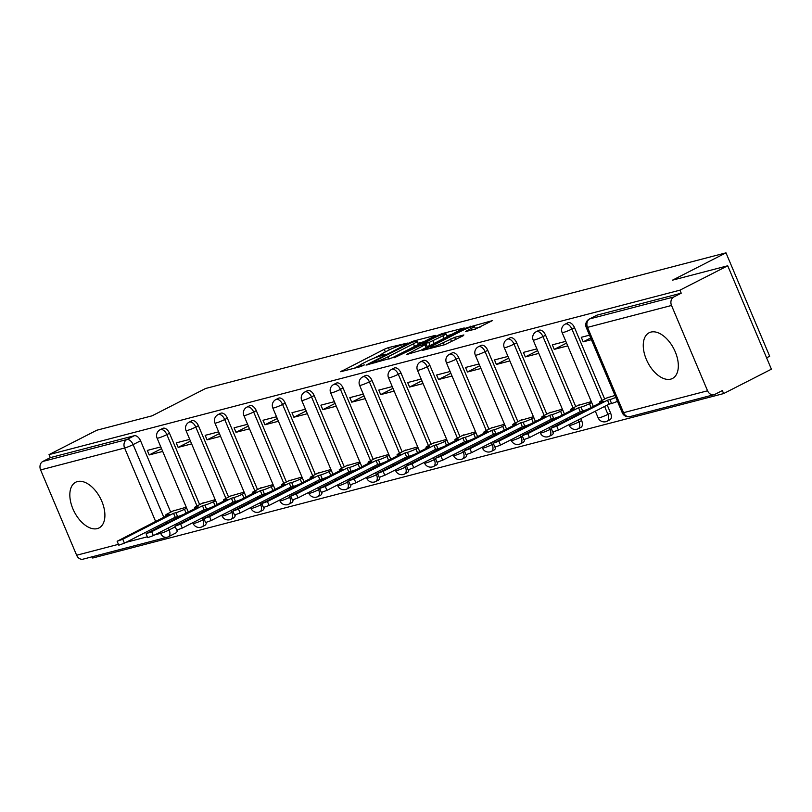 <?xml version="1.0" encoding="UTF-8"?>
<svg xmlns="http://www.w3.org/2000/svg" width="812" height="812" viewBox="0 0 812 812"><rect width="100%" height="100%" fill="white"/><g stroke="black" fill="none" stroke-linecap="round" stroke-linejoin="round"><path stroke-width="1.22" d="M407.38 343.08L388.42 347.607L384.238 349.292L340.664 371.723L360.629 366.628L364.365 364.913L361.421 365.603A10.333 1.066 -22.9 0 1 359.442 365.776A10.333 1.066 -22.9 0 1 363.137 363.268L366.679 361.462A10.333 1.066 -22.9 0 1 380.036 356.092L385.467 354.265L383.335 354.408A10.333 1.066 -22.9 0 1 381.356 354.58A10.333 1.066 -22.9 0 1 385.05 352.083L388.593 350.276A10.333 1.066 -22.9 0 1 401.96 344.907L407.38 343.08M77.434 481.567A25.659 14.717 -117 0 0 75.699 482.226A25.659 14.717 -117 0 0 73.557 510.322A25.659 14.717 -117 0 0 97.298 528.602A25.659 14.717 -117 0 0 99.034 527.942A25.659 14.717 -117 0 0 101.175 499.847A25.659 14.717 -117 0 0 77.434 481.567M650.859 332.098A25.659 14.717 -117 0 0 649.123 332.758A25.659 14.717 -117 0 0 646.981 360.853A25.659 14.717 -117 0 0 670.732 379.133A25.659 14.717 -117 0 0 672.468 378.473A25.659 14.717 -117 0 0 674.61 350.378A25.659 14.717 -117 0 0 650.859 332.098M475.294 329.114L492.519 320.578L466.25 327.916L422.676 350.348L444.773 344.694L463.327 335.681L463.865 334.95L454.669 337.345L443.362 342.664A8.638 0.883 -22.9 0 1 435.141 346.206A8.638 0.883 -22.9 0 1 430.533 347.292A8.638 0.883 -22.9 0 1 433.628 345.202L461.551 330.951A8.638 0.883 -22.9 0 1 469.772 327.409A8.638 0.883 -22.9 0 1 474.381 326.312A8.638 0.883 -22.9 0 1 471.285 328.413L465.479 331.57L475.294 329.114M49.024 454.618L96.801 430.228L152.067 415.825L205.598 388.491L725.989 252.847L672.458 280.181L727.725 265.778L679.948 290.168L49.024 454.618L50.293 457.633L42.853 461.439L126.865 439.536A6.577 3.776 63 0 1 133.117 444.6L163.801 517.224M434.755 336.117L435.293 335.397L413.815 340.989L409.634 342.664L366.06 365.106L392.338 357.777L434.755 336.117M442.114 333.61L464.22 327.957L420.646 350.398L406.66 354.529L426.168 344.176L419.449 345.821L394.013 357.859L437.942 335.295L442.114 333.61L442.469 334.453M727.725 265.778L771.4 369.186L723.624 393.576L92.7 558.027L92.182 556.788M766.599 357.818L769.674 356.255L725.989 252.847M679.948 290.168L681.217 293.183L673.777 296.989A6.577 5.349 75.4 0 0 671.524 305.464L707.567 390.785A6.577 5.349 75.4 0 0 714.022 394.693A6.577 5.349 75.4 0 0 714.905 394.358L722.355 390.562L723.624 393.576M50.293 457.633L134.305 435.739A6.577 3.776 63 0 1 140.567 440.804L170.713 512.159M173.271 518.218L173.748 519.365M175.778 524.166L176.265 525.313M154.859 534.844L160.654 533.332A6.577 5.349 75.4 0 0 167.11 537.25L83.098 559.153A6.577 5.349 -104.6 0 1 76.643 555.235L40.6 469.915A6.577 5.349 -104.6 0 1 42.853 461.439M189.724 439.363L176.234 442.885L178.143 447.402L190.465 441.119M215.19 499.664L201.843 503.501M218.651 431.832L205.172 435.344L207.08 439.86L219.392 433.578M244.118 492.123L230.77 495.959M247.579 424.29L234.1 427.802L236.008 432.319L248.32 426.036M273.055 484.581L259.708 488.418M276.516 416.749L263.027 420.261L264.935 424.777L277.257 418.495M301.983 477.04L288.636 480.877M305.444 409.207L291.965 412.719L293.873 417.236L306.185 410.953M330.91 469.498L317.563 473.335M334.382 401.666L320.892 405.178L322.8 409.695L335.112 403.412M359.848 461.957L346.501 465.794M363.309 394.124L349.82 397.636L351.738 402.163L364.05 395.87M388.775 454.415L375.428 458.252M392.237 386.583L378.757 390.095L380.666 394.622L392.978 388.329M417.713 446.874L404.356 450.711M421.174 379.042L407.685 382.553L409.593 387.08L421.905 380.787M446.641 439.333L433.293 443.169M450.102 371.5L436.612 375.012L438.531 379.539L450.843 373.246M475.568 431.791L462.221 435.628M479.029 363.959L465.55 367.471L467.458 371.997L479.77 365.704M504.506 424.25L491.148 428.086M507.967 356.417L494.478 359.929L496.386 364.456L508.708 358.163M533.433 416.708L520.086 420.545M536.894 348.876L523.415 352.388L525.323 356.915L537.635 350.622M562.361 409.167L549.013 413.003M565.822 341.334L552.343 344.846L554.251 349.373L566.563 343.08M591.298 401.625L577.951 405.462M589.502 335.163L581.27 337.305L583.189 341.832L590.7 337.995M614.968 395.454L606.879 397.921M574.531 327.683L571.892 329.033A6.577 3.776 63 0 0 565.193 324.14L567.832 322.79A6.577 3.776 -117 0 1 574.531 327.683L604.676 399.047M607.234 405.097L610.573 413.003L607.934 414.353A6.577 3.776 63 0 1 607.214 421.174A6.577 3.776 63 0 1 606.767 421.347M545.603 335.224L542.964 336.574A6.577 3.776 63 0 0 536.255 331.682L538.904 330.332A6.577 3.776 -117 0 1 545.603 335.224L575.749 406.589M578.306 412.638L578.794 413.795M580.813 418.586L581.636 420.545L578.997 421.895A6.577 3.776 63 0 1 578.286 428.716A6.577 3.776 63 0 1 577.839 428.888M516.665 342.765L514.026 344.115A6.577 3.776 63 0 0 507.327 339.223L509.966 337.873A6.577 3.776 -117 0 1 516.665 342.765L546.811 414.13M549.369 420.18L549.856 421.337M551.886 426.127L552.373 427.285M487.738 350.307L485.099 351.657A6.577 3.776 63 0 0 478.4 346.765L481.039 345.415A6.577 3.776 -117 0 1 487.738 350.307L517.883 421.672M520.441 427.721L520.928 428.878M522.948 433.669L523.436 434.826M458.81 357.848L456.171 359.198A6.577 3.776 63 0 0 449.462 354.306L452.111 352.956A6.577 3.776 -117 0 1 458.81 357.848L488.956 429.213M491.514 435.262L491.991 436.42M494.021 441.21L494.508 442.367M429.873 365.39L427.234 366.74A6.577 3.776 63 0 0 420.535 361.847L423.174 360.498A6.577 3.776 -117 0 1 429.873 365.39L460.018 436.754M462.576 442.804L463.063 443.961M465.093 448.752L465.58 449.909M400.945 372.931L398.306 374.281A6.577 3.776 63 0 0 391.607 369.389L394.246 368.039A6.577 3.776 -117 0 1 400.945 372.931L431.091 444.296M433.649 450.345L434.136 451.502M436.156 456.293L436.643 457.45M372.018 380.473L369.369 381.823A6.577 3.776 63 0 0 362.67 376.93L365.309 375.58A6.577 3.776 -117 0 1 372.018 380.473L402.153 451.837M404.711 457.887L405.198 459.044M407.228 463.835L407.715 464.992M343.08 388.014L340.441 389.364A6.577 3.776 63 0 0 333.742 384.472L336.381 383.122A6.577 3.776 -117 0 1 343.08 388.014L373.226 459.379M375.783 465.428L376.271 466.585M378.301 471.376L378.788 472.533M314.153 395.556L311.514 396.906A6.577 3.776 63 0 0 304.815 392.013L307.454 390.663A6.577 3.776 -117 0 1 314.153 395.556L344.298 466.92M346.856 472.97L347.343 474.127M349.363 478.918L349.85 480.075M285.225 403.097L282.576 404.447A6.577 3.776 63 0 0 275.877 399.555L278.516 398.205A6.577 3.776 -117 0 1 285.225 403.097L315.36 474.462M317.918 480.511L318.405 481.658M320.435 486.459L320.923 487.606M256.287 410.639L253.648 411.988A6.577 3.776 63 0 0 246.95 407.096L249.588 405.746A6.577 3.776 -117 0 1 256.287 410.639L286.433 482.003M288.991 488.053L289.478 489.2M291.498 494L291.985 495.147M227.36 418.18L224.721 419.53A6.577 3.776 63 0 0 218.012 414.638L220.661 413.288A6.577 3.776 -117 0 1 227.36 418.18L257.505 489.534M260.063 495.594L260.55 496.741M262.57 501.542L263.058 502.689M198.422 425.721L195.783 427.071A6.577 3.776 63 0 0 189.084 422.179L191.723 420.829A6.577 3.776 -117 0 1 198.422 425.721L228.568 497.076M231.126 503.135L231.613 504.282M233.643 509.083L234.13 510.23M169.495 433.263L166.856 434.613A6.577 3.776 63 0 0 160.157 429.721L162.796 428.371A6.577 3.776 -117 0 1 169.495 433.263L199.64 504.617M202.198 510.677L202.685 511.824M204.705 516.625L205.192 517.772M160.786 446.904L147.307 450.427L149.215 454.943L161.527 448.66M186.263 507.206L172.905 511.042M149.215 454.943L162.704 451.431M609.406 419.997A6.577 3.776 -117 0 0 609.853 419.834A6.577 3.776 -117 0 0 610.573 413.003M580.478 427.538A6.577 3.776 -117 0 0 580.925 427.376A6.577 3.776 -117 0 0 581.636 420.545M551.551 435.08A6.577 3.776 -117 0 0 551.987 434.907A6.577 3.776 -117 0 0 553.49 432.004M522.613 442.621A6.577 3.776 -117 0 0 523.06 442.449A6.577 3.776 -117 0 0 524.562 439.546M493.686 450.163A6.577 3.776 -117 0 0 494.132 449.99A6.577 3.776 -117 0 0 495.624 447.087M464.758 457.704A6.577 3.776 -117 0 0 465.195 457.532A6.577 3.776 -117 0 0 466.697 454.629M435.821 465.246A6.577 3.776 -117 0 0 436.267 465.073A6.577 3.776 -117 0 0 437.769 462.17M406.893 472.787A6.577 3.776 -117 0 0 407.34 472.614A6.577 3.776 -117 0 0 408.832 469.712M377.956 480.328A6.577 3.776 -117 0 0 378.402 480.156A6.577 3.776 -117 0 0 379.904 477.253M349.028 487.87A6.577 3.776 -117 0 0 349.475 487.697A6.577 3.776 -117 0 0 350.977 484.794M320.101 495.411A6.577 3.776 -117 0 0 320.547 495.239A6.577 3.776 -117 0 0 322.039 492.336M291.163 502.953A6.577 3.776 -117 0 0 291.609 502.78A6.577 3.776 -117 0 0 293.112 499.877M262.235 510.494A6.577 3.776 -117 0 0 262.682 510.322A6.577 3.776 -117 0 0 264.174 507.419M233.308 518.036A6.577 3.776 -117 0 0 233.744 517.863A6.577 3.776 -117 0 0 235.247 514.96M204.37 525.577A6.577 3.776 -117 0 0 204.817 525.405A6.577 3.776 -117 0 0 206.319 522.502M681.217 293.183L597.206 315.086A6.577 3.776 -117 0 0 596.759 315.249L589.319 319.055A6.577 3.776 63 0 1 589.766 318.883L673.777 296.989M175.443 533.119A6.577 3.776 -117 0 0 175.889 532.946A6.577 3.776 -117 0 0 177.381 530.043M178.143 447.402L191.632 443.89M207.08 439.86L220.559 436.348M236.008 432.319L249.497 428.807M264.935 424.777L278.425 421.266M293.873 417.236L307.352 413.724M322.8 409.695L336.29 406.183M351.738 402.163L365.217 398.641M380.666 394.622L394.145 391.1M409.593 387.08L423.082 383.558M438.531 379.539L452.01 376.017M467.458 371.997L480.948 368.475M496.386 364.456L509.875 360.934M525.323 356.915L538.803 353.393M554.251 349.373L567.74 345.861M583.189 341.832L591.41 339.69M381.396 354.408L373.997 358.183M359.483 365.593L354.133 368.323M423.722 341.75L417.957 343.253M412.516 342.156L372.363 362.335L374.626 362.162A10.333 1.066 -22.9 0 0 387.984 356.793L413.44 343.801A10.333 1.066 -22.9 0 0 417.135 341.294A10.333 1.066 -22.9 0 0 415.155 341.466L412.516 342.156M418.373 344.491A10.333 1.066 -22.9 0 0 418.403 344.308L417.135 341.294M446.793 335.742L452.03 334.371M442.865 335.843A8.638 0.883 -22.9 0 0 445.95 333.752A8.638 0.883 -22.9 0 0 441.352 334.838A8.638 0.883 -22.9 0 0 433.121 338.381L422.128 344.186L428.848 342.552L442.865 335.843L443.981 338.482M447.229 336.828A8.638 0.883 -22.9 0 0 447.229 336.767L445.95 333.752M428.848 342.552L430.127 345.557L427.092 346.359M480.339 327.003L475.223 328.332M183.147 514.575A6.577 0.68 157.1 0 1 177.605 516.605L175.189 517.234L173.535 513.316L175.95 512.687A6.577 0.68 -22.9 0 0 184.456 509.266L186.658 508.15M174.336 510.312L167.952 513.57A6.577 0.68 -22.9 0 0 165.597 515.163A6.577 0.68 -22.9 0 0 166.856 515.052L169.272 514.422L117.141 541.269L122.764 539.239L173.535 513.316M175.189 517.234L124.419 543.157L118.796 545.187L117.141 541.269M212.074 507.033A6.577 0.68 157.1 0 1 206.532 509.063L204.127 509.692L202.472 505.774L204.878 505.145A6.577 0.68 -22.9 0 0 213.394 501.725L215.586 500.608M203.264 502.77L196.88 506.028A6.577 0.68 -22.9 0 0 194.535 507.622A6.577 0.68 -22.9 0 0 195.793 507.51L198.199 506.881L146.079 533.728L151.692 531.698L202.472 505.774M204.127 509.692L153.346 535.615L147.733 537.645L146.079 533.728M241.012 499.492A6.577 0.68 157.1 0 1 235.47 501.522L233.054 502.151L231.4 498.233L233.815 497.604A6.577 0.68 -22.9 0 0 242.321 494.183L244.524 493.067M232.191 495.229L225.817 498.487A6.577 0.68 -22.9 0 0 223.462 500.08A6.577 0.68 -22.9 0 0 224.721 499.969L227.137 499.339L175.006 526.186L180.629 524.156L231.4 498.233M233.054 502.151L182.284 528.074L176.661 530.104L175.006 526.186M269.939 491.95A6.577 0.68 157.1 0 1 264.397 493.98L261.982 494.609L260.327 490.692L262.743 490.062A6.577 0.68 -22.9 0 0 271.249 486.642L273.451 485.525M261.129 487.687L254.745 490.945A6.577 0.68 -22.9 0 0 252.39 492.539A6.577 0.68 -22.9 0 0 253.659 492.427L256.064 491.798L203.934 518.645L209.557 516.615L260.327 490.692M261.982 494.609L211.211 520.533L205.588 522.563L203.934 518.645M298.877 484.409A6.577 0.68 157.1 0 1 293.325 486.439L290.919 487.068L289.265 483.15L291.67 482.521A6.577 0.68 -22.9 0 0 300.186 479.1L302.379 477.984M290.057 480.146L283.682 483.404A6.577 0.68 -22.9 0 0 281.328 484.997A6.577 0.68 -22.9 0 0 282.586 484.886L284.992 484.256L232.871 511.103L238.484 509.073L289.265 483.15M290.919 487.068L240.139 512.991L234.526 515.021L232.871 511.103M327.804 476.867A6.577 0.68 157.1 0 1 322.262 478.897L319.847 479.527L318.192 475.609L320.608 474.979A6.577 0.68 -22.9 0 0 329.114 471.559L331.316 470.442M318.994 472.604L312.61 475.862A6.577 0.68 -22.9 0 0 310.255 477.456A6.577 0.68 -22.9 0 0 311.514 477.344L313.929 476.725L261.799 503.562L267.422 501.532L318.192 475.609M319.847 479.527L269.077 505.45L263.453 507.48L261.799 503.562M356.732 469.326A6.577 0.68 157.1 0 1 351.19 471.356L348.784 471.985L347.12 468.067L349.536 467.438A6.577 0.68 -22.9 0 0 358.041 464.017L360.244 462.901M347.922 465.063L341.537 468.321A6.577 0.68 -22.9 0 0 339.193 469.915A6.577 0.68 -22.9 0 0 340.451 469.803L342.857 469.184L290.726 496.02L296.35 493.99L347.12 468.067M348.784 471.985L298.004 497.908L292.391 499.938L290.726 496.02M385.67 461.784A6.577 0.68 157.1 0 1 380.117 463.814L377.712 464.444L376.057 460.526L378.463 459.897A6.577 0.68 -22.9 0 0 386.979 456.476L389.171 455.359M376.849 457.521L370.475 460.78A6.577 0.68 -22.9 0 0 368.12 462.373A6.577 0.68 -22.9 0 0 369.379 462.261L371.794 461.642L319.664 488.479L325.277 486.449L376.057 460.526M377.712 464.444L326.931 490.367L321.319 492.397L319.664 488.479M414.597 454.243A6.577 0.68 157.1 0 1 409.055 456.273L406.639 456.902L404.985 452.984L407.401 452.355A6.577 0.68 -22.9 0 0 415.906 448.934L418.109 447.818M405.787 449.98L399.402 453.238A6.577 0.68 -22.9 0 0 397.048 454.832A6.577 0.68 -22.9 0 0 398.306 454.73L400.722 454.101L348.592 480.937L354.215 478.907L404.985 452.984M406.639 456.902L355.869 482.825L350.246 484.855L348.592 480.937M443.525 446.701A6.577 0.68 157.1 0 1 437.983 448.731L435.577 449.361L433.923 445.443L436.328 444.814A6.577 0.68 -22.9 0 0 444.844 441.393L447.036 440.277M434.714 442.438L428.33 445.697A6.577 0.68 -22.9 0 0 425.985 447.29A6.577 0.68 -22.9 0 0 427.244 447.189L429.649 446.559L377.529 473.396L383.142 471.366L433.923 445.443M435.577 449.361L384.797 475.284L379.184 477.314L377.529 473.396M472.462 439.16A6.577 0.68 157.1 0 1 466.92 441.19L464.505 441.819L462.85 437.901L465.256 437.272A6.577 0.68 -22.9 0 0 473.772 433.852L475.964 432.735M463.642 434.897L457.268 438.155A6.577 0.68 -22.9 0 0 454.913 439.749A6.577 0.68 -22.9 0 0 456.171 439.647L458.587 439.018L406.457 465.855L412.07 463.825L462.85 437.901M464.505 441.819L413.734 467.742L408.111 469.772L406.457 465.855M501.39 431.619A6.577 0.68 157.1 0 1 495.848 433.649L493.432 434.278L491.778 430.36L494.193 429.731A6.577 0.68 -22.9 0 0 502.699 426.32L504.902 425.194M492.579 427.356L486.195 430.614A6.577 0.68 -22.9 0 0 483.84 432.207A6.577 0.68 -22.9 0 0 485.099 432.106L487.515 431.476L435.384 458.313L441.007 456.283L491.778 430.36M493.432 434.278L442.662 460.201L437.039 462.231L435.384 458.313M530.317 424.077A6.577 0.68 157.1 0 1 524.775 426.107L522.37 426.736L520.715 422.819L523.121 422.189A6.577 0.68 -22.9 0 0 531.637 418.779L533.829 417.652M521.507 419.814L515.123 423.072A6.577 0.68 -22.9 0 0 512.778 424.666A6.577 0.68 -22.9 0 0 514.037 424.564L516.442 423.935L464.322 450.772L469.935 448.742L520.715 422.819M522.37 426.736L471.589 452.66L465.976 454.69L464.322 450.772M559.255 416.536A6.577 0.68 157.1 0 1 553.713 418.566L551.297 419.195L549.643 415.277L552.058 414.648A6.577 0.68 -22.9 0 0 560.564 411.237L562.767 410.111M550.434 412.283L544.06 415.531A6.577 0.68 -22.9 0 0 541.706 417.124A6.577 0.68 -22.9 0 0 542.964 417.023L545.38 416.394L493.249 443.23L498.872 441.2L549.643 415.277M551.297 419.195L500.527 445.118L494.904 447.148L493.249 443.23M588.182 408.994A6.577 0.68 157.1 0 1 582.64 411.034L580.225 411.654L578.57 407.736L580.986 407.106A6.577 0.68 -22.9 0 0 589.492 403.696L591.694 402.569M579.372 404.741L572.988 407.989A6.577 0.68 -22.9 0 0 570.633 409.593A6.577 0.68 -22.9 0 0 571.902 409.481L574.307 408.852L522.177 435.689L527.8 433.659L578.57 407.736M580.225 411.654L529.454 437.587L523.831 439.607L522.177 435.689M617.445 401.311A6.577 0.68 157.1 0 1 611.568 403.493L609.162 404.112L607.508 400.194L609.913 399.565A6.577 0.68 -22.9 0 0 615.79 397.393M608.3 397.2L601.925 400.458A6.577 0.68 -22.9 0 0 599.571 402.052A6.577 0.68 -22.9 0 0 600.829 401.94L603.235 401.311L551.115 428.147L556.727 426.117L607.508 400.194M609.162 404.112L558.382 430.045L552.769 432.065L551.115 428.147M671.524 305.464L587.512 327.368L623.555 412.679L707.567 390.785M140.567 440.804L133.117 444.6A6.577 0.68 -22.9 0 1 124.612 448.021L40.6 469.915M165.821 522.014L166.308 523.172M168.338 527.962L169.16 529.921A6.577 3.776 63 0 1 168.449 536.742A6.577 3.776 63 0 1 168.003 536.915A6.577 5.349 75.4 0 1 167.11 537.25A6.577 6.577 0 0 0 168.449 536.742L175.889 532.946M175.27 526.805L169.16 529.921A6.577 0.68 -22.9 0 1 160.654 533.332L160.147 532.144M158.117 527.353L157.64 526.196M155.61 521.405L124.612 448.021A6.577 5.349 -104.6 0 1 126.865 439.536L134.305 435.739M76.643 555.235L118.44 544.334M125.921 542.386L147.378 536.793M565.193 324.14A6.577 6.577 0 0 0 562.117 332.565A6.577 0.68 157.1 0 0 563.386 332.453A6.577 0.68 157.1 0 0 571.892 329.033L602.037 400.397M604.595 406.447L607.934 414.353A6.577 0.68 157.1 0 1 599.418 417.774A6.577 0.68 -22.9 0 1 598.16 417.875A6.577 6.577 0 0 0 607.214 421.174L609.853 419.834M536.255 331.682A6.577 6.577 0 0 0 533.19 340.106A6.577 0.68 157.1 0 0 534.448 339.995A6.577 0.68 157.1 0 0 542.964 336.574L573.099 407.939M575.657 413.988L576.144 415.145M578.174 419.936L578.997 421.895A6.577 0.68 157.1 0 1 570.491 425.305A6.577 0.68 -22.9 0 1 569.232 425.417A6.577 6.577 0 0 0 578.286 428.716L580.925 427.376M507.327 339.223A6.577 6.577 0 0 0 504.262 347.648A6.577 0.68 157.1 0 0 505.521 347.536A6.577 0.68 157.1 0 0 514.026 344.115L544.172 415.48M546.73 421.529L547.217 422.687M549.247 427.477L550.069 429.436A6.577 3.776 63 0 1 549.348 436.257A6.577 3.776 63 0 1 548.902 436.43M551.368 428.766L550.069 429.436A6.577 0.68 157.1 0 1 541.553 432.847A6.577 0.68 -22.9 0 1 540.295 432.958A6.577 6.577 0 0 0 549.348 436.257L551.987 434.907M478.4 346.765A6.577 6.577 0 0 0 475.324 355.189A6.577 0.68 157.1 0 0 476.583 355.077A6.577 0.68 157.1 0 0 485.099 351.657L515.244 423.022M517.802 429.071L518.289 430.228M520.309 435.019L521.142 436.978A6.577 3.776 63 0 1 520.421 443.799A6.577 3.776 63 0 1 519.974 443.971M522.441 436.308L521.142 436.978A6.577 0.68 157.1 0 1 512.626 440.388A6.577 0.68 -22.9 0 1 511.367 440.5A6.577 6.577 0 0 0 520.421 443.799L523.06 442.449M449.462 354.306A6.577 6.577 0 0 0 446.397 362.731A6.577 0.68 157.1 0 0 447.656 362.619A6.577 0.68 157.1 0 0 456.171 359.198L486.307 430.563M488.865 436.612L489.352 437.769M491.382 442.56L492.204 444.519A6.577 3.776 63 0 1 491.493 451.34A6.577 3.776 63 0 1 491.047 451.513M493.513 443.849L492.204 444.519A6.577 0.68 157.1 0 1 483.698 447.93A6.577 0.68 -22.9 0 1 482.44 448.041A6.577 6.577 0 0 0 491.493 451.34L494.132 449.99M420.535 361.847A6.577 6.577 0 0 0 417.469 370.272A6.577 0.68 157.1 0 0 418.728 370.16A6.577 0.68 157.1 0 0 427.234 366.74L457.379 438.104M459.937 444.154L460.424 445.311M462.454 450.102L463.276 452.061A6.577 3.776 63 0 1 462.556 458.881A6.577 3.776 63 0 1 462.109 459.054M464.576 451.391L463.276 452.061A6.577 0.68 157.1 0 1 454.761 455.471A6.577 0.68 -22.9 0 1 453.502 455.583A6.577 6.577 0 0 0 462.556 458.881L465.195 457.532M391.607 369.389A6.577 6.577 0 0 0 388.532 377.803A6.577 0.68 157.1 0 0 389.79 377.702A6.577 0.68 157.1 0 0 398.306 374.281L428.452 445.646M431.01 451.695L431.497 452.842M433.517 457.643L434.339 459.602A6.577 3.776 63 0 1 433.628 466.423A6.577 3.776 63 0 1 433.182 466.595M435.648 458.932L434.339 459.602A6.577 0.68 157.1 0 1 425.833 463.013A6.577 0.68 -22.9 0 1 424.574 463.124A6.577 6.577 0 0 0 433.628 466.423L436.267 465.073M362.67 376.93A6.577 6.577 0 0 0 359.604 385.345A6.577 0.68 157.1 0 0 360.863 385.243A6.577 0.68 157.1 0 0 369.369 381.823L399.514 453.187M402.072 459.237L402.559 460.384M404.589 465.185L405.411 467.133A6.577 3.776 63 0 1 404.691 473.964A6.577 3.776 63 0 1 404.254 474.137M406.721 466.474L405.411 467.133A6.577 0.68 157.1 0 1 396.906 470.554A6.577 0.68 -22.9 0 1 395.637 470.666A6.577 6.577 0 0 0 404.691 473.964L407.34 472.614M333.742 384.472A6.577 6.577 0 0 0 330.667 392.886A6.577 0.68 157.1 0 0 331.935 392.785A6.577 0.68 157.1 0 0 340.441 389.364L370.587 460.719M373.144 466.778L373.632 467.925M375.651 472.726L376.484 474.675A6.577 3.776 63 0 1 375.763 481.506A6.577 3.776 63 0 1 375.317 481.678M377.783 474.015L376.484 474.675A6.577 0.68 157.1 0 1 367.968 478.095A6.577 0.68 -22.9 0 1 366.709 478.207A6.577 6.577 0 0 0 375.763 481.506L378.402 480.156M304.815 392.013A6.577 6.577 0 0 0 301.739 400.428A6.577 0.68 157.1 0 0 302.998 400.326A6.577 0.68 157.1 0 0 311.514 396.906L341.659 468.26M344.217 474.32L344.694 475.467M346.724 480.268L347.546 482.216A6.577 3.776 63 0 1 346.836 489.047A6.577 3.776 63 0 1 346.389 489.22M348.855 481.557L347.546 482.216A6.577 0.68 157.1 0 1 339.04 485.637A6.577 0.68 -22.9 0 1 337.782 485.749A6.577 6.577 0 0 0 346.836 489.047L349.475 487.697M275.877 399.555A6.577 6.577 0 0 0 272.812 407.969A6.577 0.68 157.1 0 0 274.07 407.868A6.577 0.68 157.1 0 0 282.576 404.447L312.721 475.802M315.279 481.861L315.767 483.008M317.796 487.809L318.619 489.758A6.577 3.776 63 0 1 317.898 496.589A6.577 3.776 63 0 1 317.462 496.761M319.928 489.098L318.619 489.758A6.577 0.68 157.1 0 1 310.113 493.178A6.577 0.68 -22.9 0 1 308.844 493.29A6.577 6.577 0 0 0 317.898 496.589L320.547 495.239M246.95 407.096A6.577 6.577 0 0 0 243.874 415.511A6.577 0.68 157.1 0 0 245.143 415.409A6.577 0.68 157.1 0 0 253.648 411.988L283.794 483.343M286.352 489.403L286.839 490.549M288.859 495.35L289.691 497.299A6.577 3.776 63 0 1 288.97 504.13A6.577 3.776 63 0 1 288.524 504.303M290.99 496.639L289.691 497.299A6.577 0.68 157.1 0 1 281.175 500.72A6.577 0.68 -22.9 0 1 279.917 500.831A6.577 6.577 0 0 0 288.97 504.13L291.609 502.78M218.012 414.638A6.577 6.577 0 0 0 214.947 423.052A6.577 0.68 157.1 0 0 216.205 422.95A6.577 0.68 157.1 0 0 224.721 419.53L254.856 490.884M257.414 496.944L257.901 498.091M259.931 502.892L260.753 504.841A6.577 3.776 63 0 1 260.043 511.672A6.577 3.776 63 0 1 259.596 511.844M262.063 504.181L260.753 504.841A6.577 0.68 157.1 0 1 252.248 508.261A6.577 0.68 -22.9 0 1 250.989 508.373A6.577 6.577 0 0 0 260.043 511.672L262.682 510.322M189.084 422.179A6.577 6.577 0 0 0 186.019 430.593A6.577 0.68 157.1 0 0 187.278 430.482A6.577 0.68 157.1 0 0 195.783 427.071L225.929 498.426M228.487 504.485L228.974 505.632M231.004 510.433L231.826 512.382A6.577 3.776 63 0 1 231.105 519.213A6.577 3.776 63 0 1 230.659 519.386M233.125 511.722L231.826 512.382A6.577 0.68 157.1 0 1 223.31 515.803A6.577 0.68 -22.9 0 1 222.052 515.914A6.577 6.577 0 0 0 231.105 519.213L233.744 517.863M160.157 429.721A6.577 6.577 0 0 0 157.081 438.135A6.577 0.68 157.1 0 0 158.34 438.023A6.577 0.68 157.1 0 0 166.856 434.613L197.001 505.967M199.559 512.027L200.046 513.174M202.066 517.975L202.898 519.924A6.577 3.776 63 0 1 202.178 526.755A6.577 3.776 63 0 1 201.731 526.917M204.198 519.264L202.898 519.924A6.577 0.68 157.1 0 1 194.383 523.344A6.577 0.68 -22.9 0 1 193.124 523.456A6.577 6.577 0 0 0 202.178 526.755L204.817 525.405M597.206 315.086L589.766 318.883A6.577 5.349 -104.6 0 0 587.512 327.368A6.577 0.68 157.1 0 1 586.254 327.469L622.286 412.79A6.577 6.577 0 0 0 630.01 416.597L714.022 394.693M630.01 416.597A6.577 5.349 75.4 0 1 623.555 412.679A6.577 0.68 157.1 0 1 622.286 412.79M383.619 355.077L383.335 354.408M361.705 366.273L361.421 365.603M342.045 371.47L341.822 370.942M385.355 351.931L384.238 349.292M389.374 349.881L388.42 347.607M367.44 364.852L367.217 364.324M409.857 343.192L409.634 342.664M414.12 341.73L413.815 340.989M372.292 363.593L371.987 362.842M374.941 362.903L374.626 362.162M388.999 359.198L387.984 356.793M414.556 346.44L413.44 343.801M408.04 354.276L407.817 353.748M426.127 347.597L425.011 344.958M438.257 336.046L437.942 335.295M423.062 344.877L422.747 344.136M434.136 343.506L433.029 340.867M466.859 331.316L466.636 330.788M471.955 329.987L471.285 328.413M444.276 344.826L443.362 342.664M451.604 341.669L450.498 339.03M455.623 339.609L454.669 337.345M424.057 350.094L423.834 349.566M466.565 328.657L466.25 327.916M470.767 327.053L470.422 326.231M177.605 516.605L175.95 512.687M186.07 513.082L184.456 509.266M124.419 543.157L122.764 539.239M206.532 509.063L204.878 505.145M214.997 505.541L213.394 501.725M153.346 535.615L151.692 531.698M235.47 501.522L233.815 497.604M243.935 498L242.321 494.183M182.284 528.074L180.629 524.156M264.397 493.98L262.743 490.062M272.862 490.458L271.249 486.642M211.211 520.533L209.557 516.615M293.325 486.439L291.67 482.521M301.79 482.917L300.186 479.1M240.139 512.991L238.484 509.073M322.262 478.897L320.608 474.979M330.728 475.375L329.114 471.559M269.077 505.45L267.422 501.532M351.19 471.356L349.536 467.438M359.655 467.834L358.041 464.017M298.004 497.908L296.35 493.99M380.117 463.814L378.463 459.897M388.583 460.292L386.979 456.476M326.931 490.367L325.277 486.449M409.055 456.273L407.401 452.355M417.52 452.751L415.906 448.934M355.869 482.825L354.215 478.907M437.983 448.731L436.328 444.814M446.448 445.209L444.844 441.393M384.797 475.284L383.142 471.366M466.92 441.19L465.256 437.272M475.385 437.668L473.772 433.852M413.734 467.742L412.07 463.825M495.848 433.649L494.193 429.731M504.313 430.127L502.699 426.32M442.662 460.201L441.007 456.283M524.775 426.107L523.121 422.189M533.24 422.585L531.637 418.779M471.589 452.66L469.935 448.742M553.713 418.566L552.058 414.648M562.178 415.044L560.564 411.237M500.527 445.118L498.872 441.2M582.64 411.034L580.986 407.106M591.106 407.502L589.492 403.696M529.454 437.587L527.8 433.659M611.568 403.493L609.913 399.565M558.382 430.045L556.727 426.117M193.124 523.456L192.809 522.705M190.779 517.904L190.292 516.757M188.272 511.956L157.081 438.135M222.052 515.914L221.737 515.163M219.707 510.362L219.22 509.215M217.2 504.414L186.019 430.593M250.989 508.373L250.664 507.622M248.645 502.821L248.157 501.674M246.127 496.873L214.947 423.052M279.917 500.831L279.602 500.08M277.572 495.279L277.085 494.132M275.065 489.331L243.874 415.511M308.844 493.29L308.53 492.539M306.5 487.738L306.022 486.591M303.992 481.79L272.812 407.969M337.782 485.749L337.457 484.997M335.437 480.196L334.95 479.05M332.92 474.249L301.739 400.428M366.709 478.207L366.395 477.456M364.365 472.655L363.877 471.508M361.858 466.707L330.667 392.886M395.637 470.666L395.322 469.915M393.302 465.114L392.815 463.967M390.785 459.166L359.604 385.345M424.574 463.124L424.26 462.373M422.23 457.572L421.743 456.425M419.713 451.624L388.532 377.803M453.502 455.583L453.187 454.832M451.157 450.031L450.67 448.884M448.65 444.083L417.469 370.272M482.44 448.041L482.115 447.29M480.095 442.489L479.608 441.342M477.578 436.551L446.397 362.731M511.367 440.5L511.052 439.749M509.022 434.958L508.535 433.801M506.515 429.01L475.324 355.189M540.295 432.958L539.98 432.207M537.95 427.416L537.463 426.259M535.443 421.469L504.262 347.648M569.232 425.417L568.907 424.666M566.888 419.875L566.4 418.718M564.37 413.927L533.19 340.106M598.16 417.875L595.328 411.176M593.308 406.386L562.117 332.565M589.319 319.055A6.577 6.577 0 0 0 586.254 327.469M381.802 355.636L381.356 354.58M359.889 366.821L359.442 365.776M371.896 363.695L371.551 362.883M427.345 346.978L426.168 344.176M422.484 345.029L422.128 344.186M475.527 329.053L474.381 326.312M430.959 348.297L430.533 347.292M165.993 516.097L165.597 515.163M194.931 508.556L194.535 507.622M223.858 501.014L223.462 500.08M252.786 493.473L252.39 492.539M281.723 485.931L281.328 484.997M310.651 478.39L310.255 477.456M339.578 470.848L339.193 469.915M368.516 463.307L368.12 462.373M397.444 455.765L397.048 454.832M426.381 448.224L425.985 447.29M455.309 440.683L454.913 439.749M484.236 433.151L483.84 432.207M513.174 425.61L512.778 424.666M542.101 418.068L541.706 417.124M571.029 410.527L570.633 409.593M599.966 402.985L599.571 402.052"/></g></svg>
